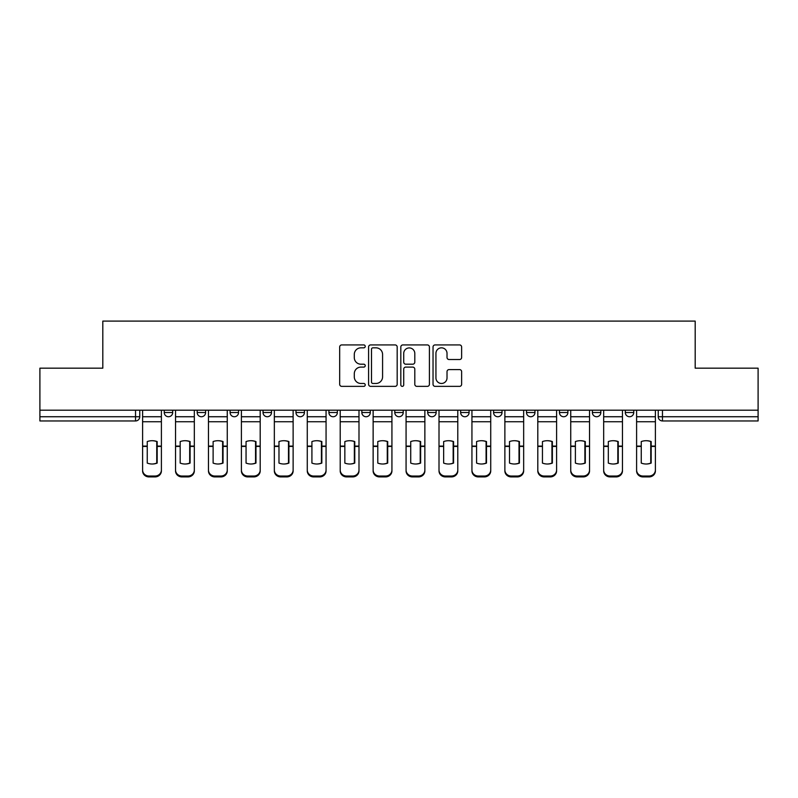<?xml version="1.0" encoding="UTF-8"?>
<svg xmlns="http://www.w3.org/2000/svg" width="798" height="798" viewBox="0 0 798 798"><rect width="100%" height="100%" fill="white"/><g stroke="black" fill="none" stroke-linecap="round" stroke-linejoin="round"><path stroke-width="1.2" d="M365.225 346.372A1.446 1.446 0 0 0 363.768 344.926L341.753 344.926A2.075 2.075 0 0 0 339.679 346.99L339.679 384.297A2.075 2.075 0 0 0 341.753 386.362L363.768 386.362A1.446 1.446 0 0 0 365.225 384.915A1.446 1.446 0 0 0 363.768 383.469L360.925 383.469A6.633 6.633 0 0 1 354.292 376.836L354.292 373.723A6.633 6.633 0 0 1 360.925 367.1L363.768 367.1A1.446 1.446 0 0 0 365.225 365.644A1.446 1.446 0 0 0 363.768 364.197L360.925 364.197A6.633 6.633 0 0 1 354.292 357.564L354.292 354.452A6.633 6.633 0 0 1 360.925 347.828L363.768 347.828A1.446 1.446 0 0 0 365.225 346.372M526.51 410.192L526.51 412.506L534.959 412.506A4.219 4.219 0 0 1 530.73 416.736A4.219 4.219 0 0 1 526.51 412.506L526.51 410.192M427.708 410.192L427.708 412.506L436.157 412.506A4.219 4.219 0 0 1 431.937 416.736A4.219 4.219 0 0 1 427.708 412.506L427.708 410.192M361.843 410.192L361.843 412.506L370.292 412.506A4.219 4.219 0 0 1 366.063 416.736A4.219 4.219 0 0 1 361.843 412.506L361.843 410.192M328.916 410.192L328.916 412.506L337.355 412.506A4.219 4.219 0 0 1 333.135 416.736A4.219 4.219 0 0 1 328.916 412.506L328.916 410.192M263.041 410.192L263.041 412.506L271.49 412.506A4.219 4.219 0 0 1 267.27 416.736A4.219 4.219 0 0 1 263.041 412.506L263.041 410.192M459.558 359.529A2.075 2.075 0 0 0 461.633 357.464L461.633 346.99A2.075 2.075 0 0 0 459.558 344.926L435.11 344.926A2.075 2.075 0 0 0 433.035 346.99L433.035 384.297A2.075 2.075 0 0 0 435.11 386.362L459.558 386.362A2.075 2.075 0 0 0 461.633 384.297L461.633 371.659A2.075 2.075 0 0 0 459.558 369.584L449.094 369.584A2.075 2.075 0 0 0 447.02 371.659L447.02 377.923A5.546 5.546 0 0 1 441.484 383.469A5.546 5.546 0 0 1 435.937 377.923L435.937 353.364A5.546 5.546 0 0 1 441.484 347.828A5.546 5.546 0 0 1 447.02 353.364L447.02 357.464A2.075 2.075 0 0 0 449.094 359.529L459.558 359.529M39.9 410.192L39.9 368.177L102.812 368.177L102.812 321.095L695.188 321.095L695.188 368.177L758.1 368.177L758.1 410.192L39.9 410.192L39.9 416.736L139.76 416.736L139.76 410.192L139.76 416.736A4.219 4.219 0 0 1 135.53 420.955L39.9 420.955L39.9 416.736M397.185 346.99A2.075 2.075 0 0 0 395.11 344.926L370.661 344.926A2.075 2.075 0 0 0 368.586 346.99L368.586 384.297A2.075 2.075 0 0 0 370.661 386.362L395.11 386.362A2.075 2.075 0 0 0 397.185 384.297L397.185 346.99M402.89 344.926L427.339 344.926A2.075 2.075 0 0 1 429.414 346.99L429.414 384.297A2.075 2.075 0 0 1 427.339 386.362L416.875 386.362A2.075 2.075 0 0 1 414.8 384.297L414.8 369.165A2.075 2.075 0 0 0 412.726 367.1L405.783 367.1A2.075 2.075 0 0 0 403.718 369.165L403.718 384.915A1.446 1.446 0 0 1 402.262 386.362A1.446 1.446 0 0 1 400.815 384.915L400.815 346.99A2.075 2.075 0 0 1 402.89 344.926M658.24 410.192L658.24 416.736L758.1 416.736L758.1 420.955L662.47 420.955A4.219 4.219 0 0 1 658.24 416.736M758.1 410.192L758.1 416.736M633.752 410.192L633.752 412.506A4.219 4.219 0 0 1 629.532 416.736A4.219 4.219 0 0 1 625.313 412.506L633.752 412.506M625.313 410.192L625.313 412.506M600.824 410.192L600.824 412.506A4.219 4.219 0 0 1 596.605 416.736A4.219 4.219 0 0 1 592.375 412.506A4.219 4.219 0 0 0 596.605 416.736M592.375 410.192L592.375 412.506L600.824 412.506M567.887 410.192L567.887 412.506A4.219 4.219 0 0 1 563.667 416.736A4.219 4.219 0 0 1 559.448 412.506A4.219 4.219 0 0 0 563.667 416.736M559.448 410.192L559.448 412.506L567.887 412.506M534.959 410.192L534.959 412.506A4.219 4.219 0 0 1 530.73 416.736M502.022 410.192L502.022 412.506A4.219 4.219 0 0 1 497.802 416.736A4.219 4.219 0 0 1 493.573 412.506L502.022 412.506M493.573 410.192L493.573 412.506M469.084 410.192L469.084 412.506A4.219 4.219 0 0 1 464.865 416.736A4.219 4.219 0 0 1 460.646 412.506L469.084 412.506L469.084 410.192M460.646 410.192L460.646 412.506M436.157 410.192L436.157 412.506M403.219 410.192L403.219 412.506A4.219 4.219 0 0 1 399 416.736A4.219 4.219 0 0 1 394.781 412.506L403.219 412.506L403.219 410.192M394.781 410.192L394.781 412.506M370.292 410.192L370.292 412.506L370.292 410.192M337.355 412.506L337.355 410.192L337.355 412.506A4.219 4.219 0 0 1 333.135 416.736M304.427 410.192L304.427 412.506A4.219 4.219 0 0 1 300.198 416.736A4.219 4.219 0 0 1 295.978 412.506A4.219 4.219 0 0 0 300.198 416.736A4.219 4.219 0 0 0 304.427 412.506L304.427 410.192M295.978 410.192L295.978 412.506L304.427 412.506M271.49 410.192L271.49 412.506M238.552 410.192L238.552 412.506A4.219 4.219 0 0 1 234.333 416.736A4.219 4.219 0 0 1 230.113 412.506A4.219 4.219 0 0 0 234.333 416.736A4.219 4.219 0 0 0 238.552 412.506L230.113 412.506L230.113 410.192M197.176 410.192L197.176 412.506L205.625 412.506L205.625 410.192L205.625 412.506A4.219 4.219 0 0 1 201.395 416.736A4.219 4.219 0 0 1 197.176 412.506A4.219 4.219 0 0 0 201.395 416.736M164.248 410.192L164.248 412.506L172.687 412.506L172.687 410.192L172.687 412.506A4.219 4.219 0 0 1 168.468 416.736A4.219 4.219 0 0 1 164.248 412.506A4.219 4.219 0 0 0 168.468 416.736M135.53 410.192L135.53 420.955A4.219 4.219 0 0 0 139.76 416.736M372.945 347.828A1.446 1.446 0 0 0 371.489 349.275L371.489 382.013A1.446 1.446 0 0 0 372.945 383.469L375.948 383.469A6.633 6.633 0 0 0 382.581 376.836L382.581 354.452A6.633 6.633 0 0 0 375.948 347.828L372.945 347.828M414.8 353.474A5.546 5.546 0 0 0 409.254 347.928A5.546 5.546 0 0 0 403.718 353.474L403.718 362.122A2.075 2.075 0 0 0 405.783 364.197L412.726 364.197A2.075 2.075 0 0 0 414.8 362.122L414.8 353.474M156.747 463.249L156.747 441.414M151.999 440.705A13.087 11.521 180 0 1 156.747 441.563M142.603 447.289L142.603 470.022A6.334 6.005 0 0 0 148.937 476.027L155.061 476.027A6.334 6.005 0 0 0 161.396 470.022L161.396 470.89A6.334 6.005 180 0 1 155.061 476.905L155.061 476.027M151.999 464.017A13.087 12.409 180 0 0 156.747 463.089M157.176 446.421L157.176 441.563A13.087 11.521 180 0 0 152.209 440.705A13.087 11.521 180 0 0 147.251 441.563L147.251 463.089A13.087 12.409 180 0 0 157.176 463.089L157.176 446.421L161.396 446.421L161.396 470.022M161.396 410.192L161.396 446.421M142.603 410.192L142.603 470.022M148.937 476.027L148.937 476.905L155.061 476.905M148.937 476.905A6.334 6.005 180 0 1 142.603 470.89M189.685 463.249L189.685 441.414M184.937 440.705A13.087 11.521 180 0 1 189.685 441.563M175.54 447.289L175.54 470.022A6.334 6.005 0 0 0 181.874 476.027L187.999 476.027A6.334 6.005 0 0 0 194.323 470.022L194.323 470.89A6.334 6.005 180 0 1 187.999 476.905L187.999 476.027M184.937 464.017A13.087 12.409 180 0 0 189.685 463.089M222.612 463.249L222.612 441.414M217.864 440.705A13.087 11.521 180 0 1 222.612 441.563M208.468 447.289L208.468 470.022A6.334 6.005 0 0 0 214.802 476.027L220.926 476.027A6.334 6.005 0 0 0 227.26 470.022L227.26 470.89A6.334 6.005 180 0 1 220.926 476.905L220.926 476.027M217.864 464.017A13.087 12.409 180 0 0 222.612 463.089M190.104 446.421L190.104 441.563A13.087 11.521 180 0 0 185.146 440.705A13.087 11.521 180 0 0 180.178 441.563L180.178 463.089A13.087 12.409 180 0 0 190.104 463.089L190.104 446.421L194.323 446.421L194.323 470.022M194.323 410.192L194.323 446.421M175.54 410.192L175.54 470.022M181.874 476.027L181.874 476.905L187.999 476.905M181.874 476.905A6.334 6.005 180 0 1 175.54 470.89M223.041 446.421L223.041 441.563A13.087 11.521 180 0 0 218.073 440.705A13.087 11.521 180 0 0 213.116 441.563L213.116 463.089A13.087 12.409 180 0 0 223.041 463.089L223.041 446.421L227.26 446.421L227.26 470.022M227.26 410.192L227.26 446.421M208.468 410.192L208.468 470.022M214.802 476.027L214.802 476.905L220.926 476.905M214.802 476.905A6.334 6.005 180 0 1 208.468 470.89M255.55 463.249L255.55 441.414M250.801 440.705A13.087 11.521 180 0 1 255.55 441.563M241.405 447.289L241.405 470.022A6.334 6.005 0 0 0 247.739 476.027L253.864 476.027A6.334 6.005 0 0 0 260.198 470.022L260.198 470.89A6.334 6.005 180 0 1 253.864 476.905L253.864 476.027M250.801 464.017A13.087 12.409 180 0 0 255.55 463.089M288.487 463.249L288.487 441.414M283.729 440.705A13.087 11.521 180 0 1 288.487 441.563M274.342 447.289L274.342 470.022A6.334 6.005 0 0 0 280.677 476.027L286.791 476.027A6.334 6.005 0 0 0 293.125 470.022L293.125 470.89A6.334 6.005 180 0 1 286.791 476.905L286.791 476.027M283.729 464.017A13.087 12.409 180 0 0 288.487 463.089M321.414 463.249L321.414 441.414M316.666 440.705A13.087 11.521 180 0 1 321.414 441.563M307.27 447.289L307.27 470.022A6.334 6.005 0 0 0 313.604 476.027L319.729 476.027A6.334 6.005 0 0 0 326.063 470.022L326.063 470.89A6.334 6.005 180 0 1 319.729 476.905L319.729 476.027M316.666 464.017A13.087 12.409 180 0 0 321.414 463.089M255.968 446.421L255.968 441.563A13.087 11.521 180 0 0 251.011 440.705A13.087 11.521 180 0 0 246.053 441.563L246.053 463.089A13.087 12.409 180 0 0 255.968 463.089L255.968 446.421L260.198 446.421L260.198 470.022M260.198 410.192L260.198 446.421M241.405 410.192L241.405 470.022M247.739 476.027L247.739 476.905L253.864 476.905M247.739 476.905A6.334 6.005 180 0 1 241.405 470.89M288.906 446.421L288.906 441.563A13.087 11.521 180 0 0 283.948 440.705A13.087 11.521 180 0 0 278.981 441.563L278.981 463.089A13.087 12.409 180 0 0 288.906 463.089L288.906 446.421L293.125 446.421L293.125 470.022M293.125 410.192L293.125 446.421M274.342 410.192L274.342 470.022M280.677 476.027L280.677 476.905L286.791 476.905M280.677 476.905A6.334 6.005 180 0 1 274.342 470.89M321.843 446.421L321.843 441.563A13.087 11.521 180 0 0 316.876 440.705A13.087 11.521 180 0 0 311.918 441.563L311.918 463.089A13.087 12.409 180 0 0 321.843 463.089L321.843 446.421L326.063 446.421L326.063 470.022M326.063 410.192L326.063 446.421M307.27 410.192L307.27 470.022M313.604 476.027L313.604 476.905L319.729 476.905M313.604 476.905A6.334 6.005 180 0 1 307.27 470.89M354.352 463.249L354.352 441.414M349.604 440.705A13.087 11.521 180 0 1 354.352 441.563M340.207 447.289L340.207 470.022A6.334 6.005 0 0 0 346.541 476.027L352.656 476.027A6.334 6.005 0 0 0 358.99 470.022L358.99 470.89A6.334 6.005 180 0 1 352.656 476.905L352.656 476.027M349.604 464.017A13.087 12.409 180 0 0 354.352 463.089M354.771 446.421L354.771 441.563A13.087 11.521 180 0 0 349.813 440.705A13.087 11.521 180 0 0 344.846 441.563L344.846 463.089A13.087 12.409 180 0 0 354.771 463.089L354.771 446.421L358.99 446.421L358.99 470.022M358.99 410.192L358.99 446.421M340.207 410.192L340.207 470.022M346.541 476.027L346.541 476.905L352.656 476.905M346.541 476.905A6.334 6.005 180 0 1 340.207 470.89M387.279 463.249L387.279 441.414M382.531 440.705A13.087 11.521 180 0 1 387.279 441.563M373.135 447.289L373.135 470.022A6.334 6.005 0 0 0 379.469 476.027L385.594 476.027A6.334 6.005 0 0 0 391.928 470.022L391.928 470.89A6.334 6.005 180 0 1 385.594 476.905L385.594 476.027M382.531 464.017A13.087 12.409 180 0 0 387.279 463.089M387.708 446.421L387.708 441.563A13.087 11.521 180 0 0 382.741 440.705A13.087 11.521 180 0 0 377.783 441.563L377.783 463.089A13.087 12.409 180 0 0 387.708 463.089L387.708 446.421L391.928 446.421L391.928 470.022M391.928 410.192L391.928 446.421M373.135 410.192L373.135 470.022M379.469 476.027L379.469 476.905L385.594 476.905M379.469 476.905A6.334 6.005 180 0 1 373.135 470.89M420.217 463.249L420.217 441.414M415.469 440.705A13.087 11.521 180 0 1 420.217 441.563M406.072 447.289L406.072 470.022A6.334 6.005 0 0 0 412.406 476.027L418.531 476.027A6.334 6.005 0 0 0 424.865 470.022L424.865 470.89A6.334 6.005 180 0 1 418.531 476.905L418.531 476.027M415.469 464.017A13.087 12.409 180 0 0 420.217 463.089M420.636 446.421L420.636 441.563A13.087 11.521 180 0 0 415.678 440.705A13.087 11.521 180 0 0 410.721 441.563L410.721 463.089A13.087 12.409 180 0 0 420.636 463.089L420.636 446.421L424.865 446.421L424.865 470.022M424.865 410.192L424.865 446.421M406.072 410.192L406.072 470.022M412.406 476.027L412.406 476.905L418.531 476.905M412.406 476.905A6.334 6.005 180 0 1 406.072 470.89M453.154 463.249L453.154 441.414M448.396 440.705A13.087 11.521 180 0 1 453.154 441.563M439.01 447.289L439.01 470.022A6.334 6.005 0 0 0 445.344 476.027L451.459 476.027A6.334 6.005 0 0 0 457.793 470.022L457.793 470.89A6.334 6.005 180 0 1 451.459 476.905L451.459 476.027M448.396 464.017A13.087 12.409 180 0 0 453.154 463.089M453.573 446.421L453.573 441.563A13.087 11.521 180 0 0 448.616 440.705A13.087 11.521 180 0 0 443.648 441.563L443.648 463.089A13.087 12.409 180 0 0 453.573 463.089L453.573 446.421L457.793 446.421L457.793 470.022M457.793 410.192L457.793 446.421M439.01 410.192L439.01 470.022M445.344 476.027L445.344 476.905L451.459 476.905M445.344 476.905A6.334 6.005 180 0 1 439.01 470.89M486.082 463.249L486.082 441.414M481.334 440.705A13.087 11.521 180 0 1 486.082 441.563M471.937 447.289L471.937 470.022A6.334 6.005 0 0 0 478.271 476.027L484.396 476.027A6.334 6.005 0 0 0 490.73 470.022L490.73 470.89A6.334 6.005 180 0 1 484.396 476.905L484.396 476.027M481.334 464.017A13.087 12.409 180 0 0 486.082 463.089M486.501 446.421L486.501 441.563A13.087 11.521 180 0 0 481.543 440.705A13.087 11.521 180 0 0 476.586 441.563L476.586 463.089A13.087 12.409 180 0 0 486.501 463.089L486.501 446.421L490.73 446.421L490.73 470.022M490.73 410.192L490.73 446.421M471.937 410.192L471.937 470.022M478.271 476.027L478.271 476.905L484.396 476.905M478.271 476.905A6.334 6.005 180 0 1 471.937 470.89M519.019 463.249L519.019 441.414M514.271 440.705A13.087 11.521 180 0 1 519.019 441.563M504.875 447.289L504.875 470.022A6.334 6.005 0 0 0 511.209 476.027L517.323 476.027A6.334 6.005 0 0 0 523.658 470.022L523.658 470.89A6.334 6.005 180 0 1 517.323 476.905L517.323 476.027M514.271 464.017A13.087 12.409 180 0 0 519.019 463.089M519.438 446.421L519.438 441.563A13.087 11.521 180 0 0 514.481 440.705A13.087 11.521 180 0 0 509.513 441.563L509.513 463.089A13.087 12.409 180 0 0 519.438 463.089L519.438 446.421L523.658 446.421L523.658 470.022M523.658 410.192L523.658 446.421M504.875 410.192L504.875 470.022M511.209 476.027L511.209 476.905L517.323 476.905M511.209 476.905A6.334 6.005 180 0 1 504.875 470.89M551.947 463.249L551.947 441.414M547.199 440.705A13.087 11.521 180 0 1 551.947 441.563M537.802 447.289L537.802 470.022A6.334 6.005 0 0 0 544.136 476.027L550.261 476.027A6.334 6.005 0 0 0 556.595 470.022L556.595 470.89A6.334 6.005 180 0 1 550.261 476.905L550.261 476.027M547.199 464.017A13.087 12.409 180 0 0 551.947 463.089M552.376 446.421L552.376 441.563A13.087 11.521 180 0 0 547.408 440.705A13.087 11.521 180 0 0 542.45 441.563L542.45 463.089A13.087 12.409 180 0 0 552.376 463.089L552.376 446.421L556.595 446.421L556.595 470.022M556.595 410.192L556.595 446.421M537.802 410.192L537.802 470.022M544.136 476.027L544.136 476.905L550.261 476.905M544.136 476.905A6.334 6.005 180 0 1 537.802 470.89M584.884 463.249L584.884 441.414M580.136 440.705A13.087 11.521 180 0 1 584.884 441.563M570.74 447.289L570.74 470.022A6.334 6.005 0 0 0 577.074 476.027L583.198 476.027A6.334 6.005 0 0 0 589.532 470.022L589.532 470.89A6.334 6.005 180 0 1 583.198 476.905L583.198 476.027M580.136 464.017A13.087 12.409 180 0 0 584.884 463.089M585.303 446.421L585.303 441.563A13.087 11.521 180 0 0 580.346 440.705A13.087 11.521 180 0 0 575.388 441.563L575.388 463.089A13.087 12.409 180 0 0 585.303 463.089L585.303 446.421L589.532 446.421L589.532 470.022M589.532 410.192L589.532 446.421M570.74 410.192L570.74 470.022M577.074 476.027L577.074 476.905L583.198 476.905M577.074 476.905A6.334 6.005 180 0 1 570.74 470.89M617.822 463.249L617.822 441.414M613.064 440.705A13.087 11.521 180 0 1 617.822 441.563M603.677 447.289L603.677 470.022A6.334 6.005 0 0 0 610.001 476.027L616.126 476.027A6.334 6.005 0 0 0 622.46 470.022L622.46 470.89A6.334 6.005 180 0 1 616.126 476.905L616.126 476.027M613.064 464.017A13.087 12.409 180 0 0 617.822 463.089M618.241 446.421L618.241 441.563A13.087 11.521 180 0 0 613.273 440.705A13.087 11.521 180 0 0 608.315 441.563L608.315 463.089A13.087 12.409 180 0 0 618.241 463.089L618.241 446.421L622.46 446.421L622.46 470.022M622.46 410.192L622.46 446.421M603.677 410.192L603.677 470.022M610.001 476.027L610.001 476.905L616.126 476.905M610.001 476.905A6.334 6.005 180 0 1 603.677 470.89M650.749 463.249L650.749 441.414M646.001 440.705A13.087 11.521 180 0 1 650.749 441.563M636.605 447.289L636.605 470.022A6.334 6.005 0 0 0 642.939 476.027L649.063 476.027A6.334 6.005 0 0 0 655.397 470.022L655.397 470.89A6.334 6.005 180 0 1 649.063 476.905L649.063 476.027M646.001 464.017A13.087 12.409 180 0 0 650.749 463.089M651.168 446.421L651.168 441.563A13.087 11.521 180 0 0 646.21 440.705A13.087 11.521 180 0 0 641.253 441.563L641.253 463.089A13.087 12.409 180 0 0 651.168 463.089L651.168 446.421L655.397 446.421L655.397 470.022M655.397 410.192L655.397 446.421M636.605 410.192L636.605 470.022M642.939 476.027L642.939 476.905L649.063 476.905M642.939 476.905A6.334 6.005 180 0 1 636.605 470.89M662.47 410.192L662.47 420.955M157.176 446.092L161.396 446.092M142.603 446.092L147.251 446.092M142.603 421.753L161.396 421.753M142.603 446.421L147.251 446.421M142.603 416.736L161.396 416.736M190.104 446.092L194.323 446.092M175.54 446.092L180.178 446.092M175.54 421.753L194.323 421.753M175.54 446.421L180.178 446.421M175.54 416.736L194.323 416.736M223.041 446.092L227.26 446.092M208.468 446.092L213.116 446.092M208.468 421.753L227.26 421.753M208.468 446.421L213.116 446.421M208.468 416.736L227.26 416.736M255.968 446.092L260.198 446.092M241.405 446.092L246.053 446.092M241.405 421.753L260.198 421.753M241.405 446.421L246.053 446.421M241.405 416.736L260.198 416.736M288.906 446.092L293.125 446.092M274.342 446.092L278.981 446.092M274.342 421.753L293.125 421.753M274.342 446.421L278.981 446.421M274.342 416.736L293.125 416.736M321.843 446.092L326.063 446.092M307.27 446.092L311.918 446.092M307.27 421.753L326.063 421.753M307.27 446.421L311.918 446.421M307.27 416.736L326.063 416.736M354.771 446.092L358.99 446.092M340.207 446.092L344.846 446.092M340.207 421.753L358.99 421.753M340.207 446.421L344.846 446.421M340.207 416.736L358.99 416.736M387.708 446.092L391.928 446.092M373.135 446.092L377.783 446.092M373.135 421.753L391.928 421.753M373.135 446.421L377.783 446.421M373.135 416.736L391.928 416.736M420.636 446.092L424.865 446.092M406.072 446.092L410.721 446.092M406.072 421.753L424.865 421.753M406.072 446.421L410.721 446.421M406.072 416.736L424.865 416.736M453.573 446.092L457.793 446.092M439.01 446.092L443.648 446.092M439.01 421.753L457.793 421.753M439.01 446.421L443.648 446.421M439.01 416.736L457.793 416.736M486.501 446.092L490.73 446.092M471.937 446.092L476.586 446.092M471.937 421.753L490.73 421.753M471.937 446.421L476.586 446.421M471.937 416.736L490.73 416.736M519.438 446.092L523.658 446.092M504.875 446.092L509.513 446.092M504.875 421.753L523.658 421.753M504.875 446.421L509.513 446.421M504.875 416.736L523.658 416.736M552.376 446.092L556.595 446.092M537.802 446.092L542.45 446.092M537.802 421.753L556.595 421.753M537.802 446.421L542.45 446.421M537.802 416.736L556.595 416.736M585.303 446.092L589.532 446.092M570.74 446.092L575.388 446.092M570.74 421.753L589.532 421.753M570.74 446.421L575.388 446.421M570.74 416.736L589.532 416.736M618.241 446.092L622.46 446.092M603.677 446.092L608.315 446.092M603.677 421.753L622.46 421.753M603.677 446.421L608.315 446.421M603.677 416.736L622.46 416.736M651.168 446.092L655.397 446.092M636.605 446.092L641.253 446.092M636.605 421.753L655.397 421.753M636.605 446.421L641.253 446.421M636.605 416.736L655.397 416.736"/></g></svg>
